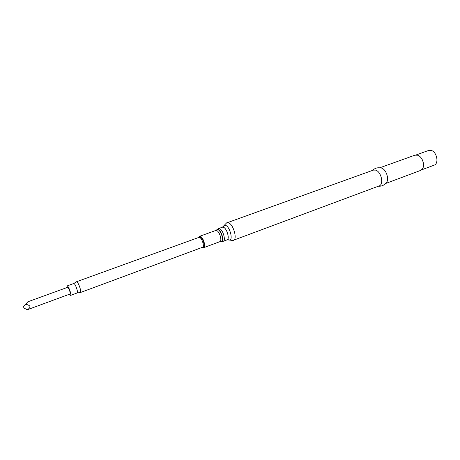 <?xml version="1.0" encoding="UTF-8"?>
<svg xmlns="http://www.w3.org/2000/svg" width="460" height="460" viewBox="0 0 460 460"><rect width="100%" height="100%" fill="white"/><g stroke="black" fill="none" stroke-linecap="round" stroke-linejoin="round"><path stroke-width="0.69" d="M27.295 309.764L70.075 293.998C70.328 292.313 69.644 290.151 68.017 287.517L67.626 287.322L27.819 301.806L25.668 304.221C30.803 305.423 31.343 307.274 27.295 309.764L23.138 307.642M80.419 292.52L202.567 247.267C204.55 246.75 202.314 238.751 199.841 237.544L198.944 237.377L76.481 281.761L77.125 282.06C78.953 283.659 81.662 292.146 80.465 292.502L80.247 292.531M199.6 237.429L200.859 237.613C203.124 238.711 205.166 246.025 203.349 246.497L203.038 246.807M66.953 287.563L67.12 285.919L73.761 283.51L74.324 283.774C75.912 285.183 78.292 292.617 77.257 292.922L70.593 295.395L69.397 294.245M67.12 285.919L67.666 286.195C69.253 287.655 71.674 295.28 70.593 295.395M202.434 247.313L203.751 247.652C206.074 247.135 203.515 237.883 200.658 236.498L199.6 236.319L198.812 237.429M379.069 185.955C384.192 184.535 381.231 171.361 375.469 170.102L373.273 170.131L227.136 222.749L228.884 222.968C233.611 224.946 237.458 239.303 233.536 240.218L379.069 185.955M378.436 186.191C381.34 186.415 383.772 185.449 385.733 183.293C389.821 180.567 386.509 169.119 381.288 168.009M385.503 183.546L420.543 170.441L422.625 168.613C425.126 164.783 422.102 156.526 417.72 155.221L414.949 155.169L379.736 167.808M421.555 169.867L434.033 165.209C439.363 163.674 436.787 151.334 430.893 150.351L428.622 150.454L416.093 154.957M423.522 165.059C423.522 162.144 422.579 159.58 420.699 157.355M25.668 304.221L23.04 307.309M223.318 226.682L224.215 225.4L225.9 225.492C230.011 227.257 233.185 239.878 229.592 240.08L228.079 239.683M227.136 222.749C227.234 222.237 226.262 223.123 224.215 225.4L222.433 227.188L218.558 228.585L216.608 230.006M233.536 240.218C233.939 240.54 232.628 240.494 229.592 240.08L227.079 239.867C229.873 239.217 227.079 228.833 223.692 227.355L222.433 227.188M227.079 239.867L223.215 241.304C225.986 240.666 223.169 230.253 219.805 228.764L218.558 228.585M220.811 241.483L221.617 241.529C224.336 241.097 221.68 231.035 218.442 229.592L217.189 229.454L216.482 230.098M220.662 241.488L221.323 241.5C223.991 241.074 221.381 231.219 218.212 229.799L216.988 229.661L215.757 230.471L199.6 236.319M223.215 241.304L219.863 241.672C222.278 241.115 219.794 231.955 216.85 230.632L215.757 230.471M77.257 292.922L80.465 292.502M219.863 241.672L203.751 247.652M380.075 167.86C377.188 167.474 374.71 168.308 372.634 170.361M73.801 283.498L76.521 281.75"/></g></svg>
